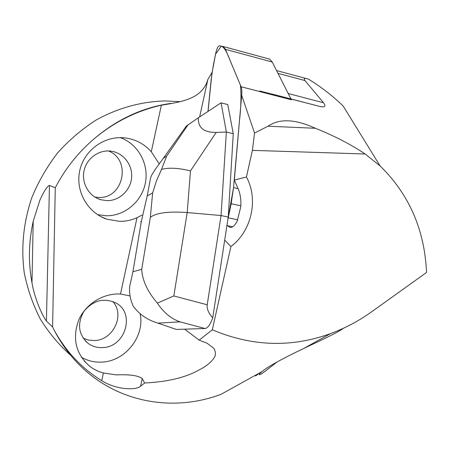 <?xml version="1.0" encoding="UTF-8"?>
<svg xmlns="http://www.w3.org/2000/svg" width="449" height="449" viewBox="0 0 449 449"><rect width="100%" height="100%" fill="white"/><g stroke="black" fill="none" stroke-linecap="round" stroke-linejoin="round"><path stroke-width="0.67" d="M268.62 58.813L269.608 59.133L272.234 62.024L290.952 98.943M233.531 187.626L227.778 220.049L231.168 203.728L233.531 187.626L241.691 95.485C242.022 91.517 241.82 88.605 241.079 86.741L225.482 49.351L223.276 46.533L219.275 45.776C217.995 46.185 216.822 48.638 215.767 53.139L213.337 65.206L211.266 78.71L207.977 111.436L211.81 74.169L215.582 54.076L221.385 46.095C226.335 48.475 229.153 58.724 232.868 67.064L240.423 85.17C241.416 95.02 241.046 107.423 239.311 122.392L233.531 187.626L238.211 188.664M140.526 221.649L141.312 221.553L132.938 271.746L129.671 286.389C129.132 293.343 130.356 299.983 133.331 306.313C138.769 313.61 145.785 318.812 154.366 321.916L176.362 329.448L184.612 329.179L199.182 340.129L207.04 343.204L213.892 348.345C215.571 351.444 215.84 354.289 214.701 356.882C211.692 361.911 206.349 366.333 198.677 370.156C185.527 377.553 167.516 381.835 144.657 383.014L140.593 386.202C136.558 390.31 116.751 390.175 101.727 380.679C81.746 368.332 65.896 351.483 54.183 330.144L52.595 326.979L46.432 321.08C40.461 312.773 34.096 295.582 31.98 282.808C28.22 262.536 28.629 242.017 33.209 221.245L39.804 200.411C42.313 194.372 47.016 185.892 49.452 185.415L55.272 187.772C65.301 168.482 78.536 151.925 94.975 138.101C114.372 122.094 135.834 111.285 159.356 105.683L161.359 105.223C182.159 101.783 202.443 98.814 207.876 79.383L212.035 72.457L208.039 111.397M343.087 105.958C332.647 95.828 321.041 86.848 308.278 79.018L306.527 78.603C304.231 78.075 303.698 78.727 304.927 80.551L323.555 102.765C326.243 106.458 324.835 107.642 319.334 106.318L259.814 90.984M315.4 128.285C334.135 135.766 350.725 144.337 365.16 153.996L252.394 150.359L246.439 177.013L234.322 180.06L241.685 95.311L254.544 133.044L268.019 126.203L315.4 128.285C295.206 119.041 279.413 118.345 268.019 126.203M252.394 150.359L254.544 133.044M176.659 101.491L165.165 100.952C141.564 101.502 117.857 107.956 96.041 120.085C81.931 129.155 69.14 140.071 57.668 152.834C47.151 166.489 38.563 181.334 31.918 197.364C23.443 222.322 20.895 247.517 24.274 272.941C27.591 289.364 32.979 304.798 40.438 319.25C48.958 332.922 59.055 344.967 70.734 355.389M54.183 330.144C63.09 347.38 74.702 361.872 89.02 373.63C126.281 404.375 177.675 410.818 221.166 394.25L262.003 371.604M55.272 187.772L52.595 326.979M101.727 380.679L103.399 372.967C98.157 371.581 93.443 369.224 89.244 365.89C75.668 353.509 72.154 338.237 78.71 320.075C85.72 303.883 103.36 293.006 120.489 294.011L137.012 217.681C131.49 220.173 125.686 221.402 119.614 221.368L106.873 219.202L100.363 216.339M159.103 163.745L151.291 151.74C144.129 143.731 135.183 139.095 124.452 137.837C104.219 135.654 83.952 150.409 79.709 170.822C75.264 191.195 87.673 212.843 106.873 219.202M246.439 177.013C258.736 199.457 251.547 231.241 230.904 246.552L212.304 329.802C251.962 346.538 291.322 347.818 330.385 333.652C345.079 328.253 358.903 320.923 371.851 311.657L426.55 272.448C424.614 229.793 409.134 194.294 380.101 165.962L365.16 153.996M304.27 102.4L271.847 93.987M258.298 373.961L255.532 375.97L258.338 373.983M140.133 313.688C145.055 336.082 125.552 361.176 102.091 362.079C94.582 362.511 87.667 360.878 81.342 357.174M103.399 372.967L116.106 374.881C129.817 374.314 138.533 375.56 142.254 378.636L140.593 386.202M130.07 295.93L120.489 294.011M144.657 383.014L142.254 378.636M227.323 225.634L230.236 227.469C232.683 227.548 235.023 225.364 237.263 220.914L240.72 206.972C241.265 201.101 240.58 195.427 238.666 189.944L234.322 180.06M184.612 329.179L205.086 328.516L180.038 321.854C171.091 318.717 163.537 312.47 157.363 303.12C147.48 291.575 142.266 280.305 141.721 269.327L150.325 217.355C156.196 212.82 168.482 211.221 187.194 212.545L173.836 295.958L207.225 304.787C206.669 308.721 208.504 313.088 212.725 317.886L224.691 240.125L230.904 246.552M120.214 137.63C137.955 143.837 148.888 163.627 145.498 182.333C142.249 201.062 125.277 215.857 106.609 215.795L97.613 214.695M142.041 215.071L137.012 217.681M102.535 347.593C97.175 347.852 92.376 346.46 88.139 343.418C78.373 334.527 76.964 323.847 83.924 311.376C93.066 300.381 103.685 297.552 115.78 302.895C135.682 312.936 125.445 347.352 102.535 347.593M112.716 301.464C125.299 314.693 113.339 340.308 94.413 340.544L88.565 340.101L83.116 338.153M277.106 361.939L265.23 371.177C261.98 373.635 260.061 374.814 259.483 374.719C258.776 374.634 259.617 373.602 262.008 371.62C266.981 367.153 280.945 359.396 303.9 348.362C314.362 343.412 338.49 332.412 343.3 328.314M107.081 200.652L100.778 199.732C89.054 196.432 81.314 183.243 84.053 170.766C86.646 158.261 99.139 149.354 111.229 151.184C123.554 152.896 132.775 165.08 131.602 177.681C130.575 190.297 119.445 200.81 107.081 200.652M108.4 150.954C131.782 159.771 123.486 198.862 98.651 197.459L94.919 197.117M212.304 329.802L199.182 340.129M212.725 317.886C210.272 324.661 207.73 328.202 205.086 328.516M176.362 329.448L155.584 322.337M207.225 304.787L221.054 215.542L226.358 132.04L233.261 133.712L227.766 104.555L220.998 102.872L198.379 117.756C197.863 127.69 203.807 132.573 216.205 132.41L190.477 170.889L187.194 212.545L221.054 215.542L228.238 217.063L233.261 133.712M224.691 240.125L228.238 217.063M221.11 102.883L226.358 132.04L216.205 132.41M198.379 117.756L186.374 126.023L163.268 158.351L166.624 156.14L161.511 169.38C168.953 167.455 178.612 167.96 190.477 170.889M173.836 295.958L157.363 303.12M161.511 169.38L156.404 180.964L152.654 192.896L147.216 195.91L150.494 178.332L151.38 175.694L154.782 170.059L163.268 158.351M228.328 217.838L237.689 219.814M240.821 205.816L231.168 203.728M241.079 86.741L291.373 99.779M272.234 62.024L225.482 49.351M207.876 79.383L199.642 116.925M304.927 80.551L277.976 73.344M323.555 102.765L288.207 93.532M170.783 103.405C143.147 107.328 117.874 118.895 94.975 138.101M151.291 151.74L161.359 105.223M31.98 282.808L33.209 221.245M49.452 185.415L46.432 321.08M229.86 227.306L230.842 227.508M150.325 217.355L152.654 192.896M147.216 195.91L141.312 221.553M132.938 271.746L141.721 269.327M180.038 321.854L158.171 323.123M166.624 156.14L188.052 124.822M269.608 59.133L223.276 46.533M232.717 226.756L226.93 225.555M306.499 78.603L276.567 70.566M304.787 102.546L319.334 106.318M165.165 100.952L179.998 101.648M380.101 165.962L343.109 105.936M89.244 365.89L84.171 360.968M88.139 343.418L85.142 340.729M100.778 199.732L97.113 198.323M303.9 348.362L330.397 333.669"/></g></svg>
